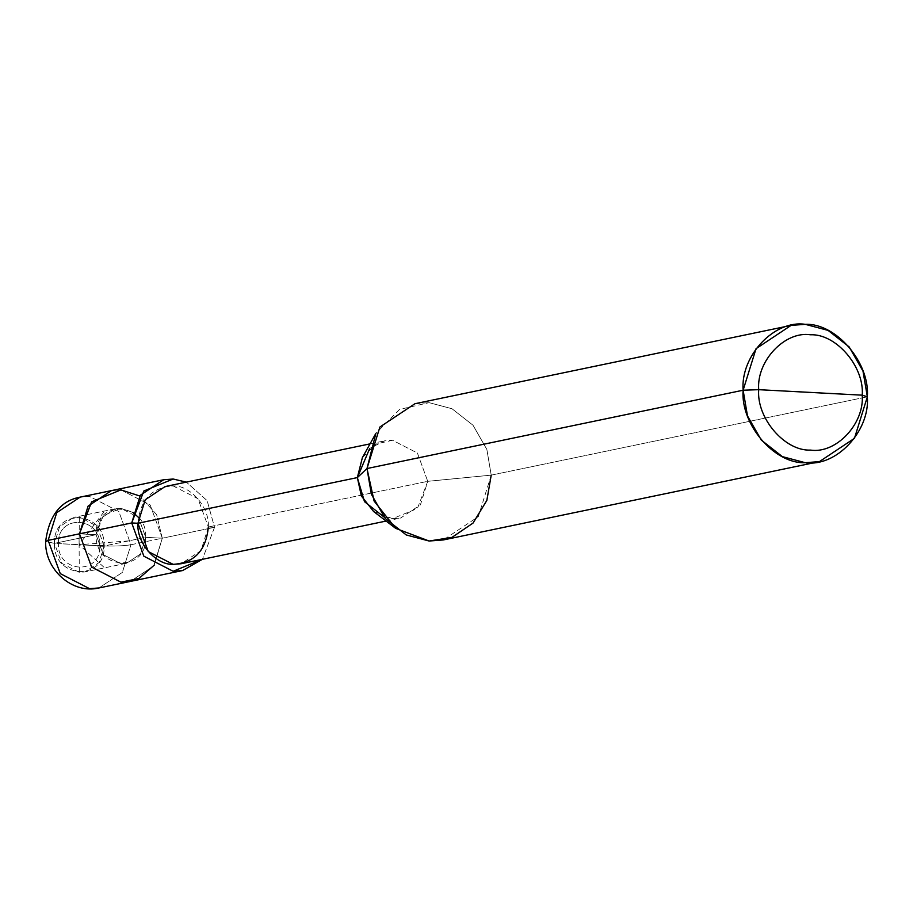 <?xml version="1.0" encoding="UTF-8"?>
<svg xmlns="http://www.w3.org/2000/svg" width="913" height="913" viewBox="0 0 913 913"><rect width="100%" height="100%" fill="white"/><g stroke="black" fill="none" stroke-linecap="round" stroke-linejoin="round"><path stroke-width="0.68" stroke-dasharray="4.57 3.42" d="M165.093 486.549L173.128 485.933L198.018 498.738L208.324 527.006L214.532 527.337L202.401 559.315L214.532 527.337L162.297 538.214L153.692 565.9L130.342 581.433L153.692 565.9L162.297 538.214L145.738 537.335L138.354 517.26L145.738 537.335L140.568 553.951L126.565 563.264L120.893 563.698L103.317 554.659L96.048 534.698L54.46 543.361L61.742 563.321L79.305 572.348L84.977 571.926L98.992 562.613L104.15 545.997L145.738 537.335C147.096 501.728 94.678 498.943 96.048 534.698L79.477 533.82L96.048 534.698L101.206 518.093L115.221 508.781L120.893 508.347L132.83 512.387L120.893 508.347L103.317 515.525L96.048 534.698C94.678 570.317 147.096 573.102 145.738 537.335L104.15 545.997C115.871 546.236 124.807 545.814 130.947 544.741L118.827 511.485L89.542 496.421L80.093 497.14L89.542 496.421L118.827 511.485L130.947 544.741L162.297 538.214L150.166 504.957L120.893 489.893L111.432 490.612L120.893 489.893L150.166 504.957L162.297 538.214L145.738 537.335L162.297 538.214L130.947 544.741C124.807 545.814 115.871 546.236 104.15 545.997L96.869 526.048L79.305 517.009L73.633 517.431L59.619 526.755L54.46 543.361C53.102 507.605 105.52 510.378 104.15 545.997C105.52 581.752 53.102 578.979 54.46 543.361L96.048 534.698L54.46 543.361L45.65 541.455L54.46 543.361L99.802 545.826C100.932 516.142 57.257 513.825 58.398 543.623C57.257 513.825 100.932 516.142 99.802 545.826L104.15 545.997C105.52 510.378 53.102 507.605 54.46 543.361L59.619 526.755L73.633 517.431L79.305 517.009L96.869 526.048L104.15 545.997L145.738 537.335L138.456 517.386L120.893 508.347L115.221 508.781L101.206 518.093L96.048 534.698L103.317 554.659L120.893 563.698L126.565 563.264L140.568 553.951L145.738 537.335L162.297 538.214L154.206 565.17L162.297 538.214L156.625 514.624L139.803 495.999L156.625 514.624L162.297 538.214L214.532 527.337L207.16 500.666L186.332 482.121L207.16 500.666L214.532 527.337L208.324 527.006C209.899 507.696 190.543 485.111 173.128 485.933C151.9 487.302 140.168 499.753 137.931 523.275M99.003 587.949L122.353 572.428L130.947 544.741L122.353 572.428L99.003 587.949M79.477 533.82L96.048 534.698L79.477 533.82M362.381 457.641L375.802 444.083L392.544 440.249L417.424 453.053L427.741 481.322L208.324 527.006L427.741 481.322L417.424 453.053L392.544 440.249L384.499 440.853L369.731 448.386M384.031 517.043L392.544 518.664L400.579 518.048L420.425 504.855L427.741 481.322L491.217 475.137L486.857 449.436L473.025 425.241L451.969 408.727L429.11 402.656L399.563 409.412L375.882 433.355M414.924 403.729L429.11 402.656L451.969 408.727L473.025 425.241L486.857 449.436L491.217 475.137L867.35 396.813L491.217 475.137L427.741 481.322L417.424 508.495L392.544 518.664L373.588 511.485M99.802 545.826L58.398 543.623C57.257 573.307 100.932 575.624 99.802 545.826C100.932 575.624 57.257 573.307 58.398 543.623L54.46 543.361C53.102 578.979 105.52 581.752 104.15 545.997L99.802 545.826M104.15 545.997L98.992 562.613L84.977 571.926L79.305 572.348L61.742 563.321L54.46 543.361L96.048 534.698C94.678 570.317 147.096 573.102 145.738 537.335L104.162 545.997M208.324 527.006L201.02 550.539L181.162 563.743M491.217 475.137L478.321 516.655L443.296 539.948M103.922 567.224L79.1 544.719L79.305 572.371M128.767 540.873L79.1 544.719L98.056 545.734M103.922 511.885L79.1 544.719L79.305 516.986M79.077 538.236L79.1 544.719L54.449 543.361M126.565 563.264L84.977 571.926L126.565 563.264M115.221 508.781L73.633 517.431L115.221 508.781M370.039 443.866L384.499 440.853M386.108 521.061L400.579 518.048"/><path stroke-width="1.37" d="M163.678 479.736L80.093 497.14L56.732 512.661L48.138 540.348L45.65 541.455L48.138 540.348L56.732 512.661L80.093 497.14C60.532 500.838 49.051 515.617 45.65 541.455C44.646 569.598 72.447 594.443 99.003 587.949L89.542 588.668L60.269 573.615L48.138 540.348L60.269 573.615L89.542 588.668L99.003 587.949L130.342 581.433L120.893 582.14L91.608 567.087L79.477 533.82L48.138 540.348L79.477 533.82L91.608 501.853L120.893 489.893L139.803 495.999L120.893 489.893L91.608 501.853L79.477 533.82L91.608 567.087L120.893 582.14L130.342 581.433L182.589 570.545L202.401 559.315L173.128 571.264L143.855 556.2L131.723 522.944L79.477 533.82L88.082 506.144L111.432 490.612L88.082 506.144L79.477 533.82L91.608 567.087L120.893 582.14L138.879 578.522L154.206 565.17L138.879 578.522L120.893 582.14L91.608 567.087L79.477 533.82L131.723 522.944L143.855 490.977L173.128 479.017L186.332 482.121L173.128 479.017L163.678 479.736L140.317 495.257L131.723 522.944L143.855 556.2L173.128 571.264L182.589 570.545M132.83 512.387L138.354 517.26L132.83 512.387M369.731 448.386L357.348 477.59L362.381 457.641L375.882 433.355L366.992 468.54L743.125 390.216L747.485 415.917L761.316 440.112L782.373 456.626L805.243 462.697L819.418 461.624L854.454 438.331L867.35 396.813L862.99 371.112L849.158 346.917L828.102 330.403L805.243 324.332L791.057 325.405L756.032 348.698L743.125 390.216C740.352 355.842 774.509 319.607 805.243 324.332C835.966 322.86 870.123 362.723 867.35 396.813L862.226 395.169C864.531 423.815 836.068 454.012 810.459 450.086C784.86 451.296 756.386 418.086 758.703 389.68L862.226 395.169C864.531 366.764 836.068 333.553 810.459 334.774C784.86 330.837 756.386 361.034 758.703 389.68L743.125 390.216L366.992 468.54L357.348 477.59L137.931 523.275L131.723 522.944L137.931 523.275L145.247 499.742L165.093 486.549L370.039 443.866M386.108 521.061L181.162 563.743L173.128 564.348L148.237 551.543L137.931 523.275L357.348 477.59L366.992 468.54L379.899 427.022L414.924 403.729L791.057 325.405M758.703 389.68C756.386 361.034 784.86 330.837 810.459 334.774C836.068 333.553 864.531 366.764 862.226 395.169L758.703 389.68C756.386 418.086 784.86 451.296 810.459 450.086C836.068 454.012 864.531 423.815 862.226 395.169L867.35 396.813C870.123 431.187 835.966 467.422 805.243 462.697C774.509 464.169 740.352 424.305 743.125 390.216L758.703 389.68M137.931 523.275C136.357 542.584 155.712 565.181 173.128 564.348C194.355 562.979 206.087 550.539 208.324 527.006M819.418 461.624L443.296 539.948L429.11 541.021L406.251 534.95L385.183 518.436L371.363 494.241L366.992 468.54L374.09 501.02L395.671 528.365L373.588 511.485L361.365 495.987L357.348 477.59L364.492 501.659L384.031 517.043M395.671 528.365L429.11 541.021L451.969 537.38L473.025 523.092L486.857 500.37L491.217 475.137M98.056 545.734L104.15 545.997"/></g></svg>
